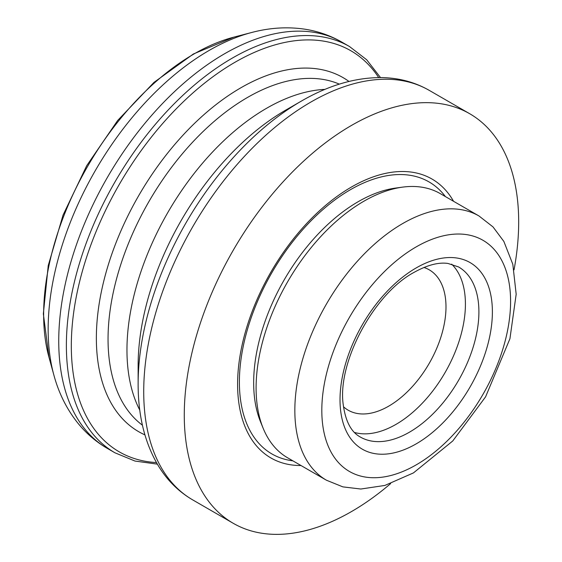 <?xml version="1.0" encoding="UTF-8"?>
<svg xmlns="http://www.w3.org/2000/svg" width="562" height="562" viewBox="0 0 562 562"><rect width="100%" height="100%" fill="white"/><g stroke="black" fill="none" stroke-linecap="round" stroke-linejoin="round"><path stroke-width="0.84" d="M453.555 201.294A161.048 92.983 120 0 0 351.475 187.02A161.048 92.983 120 0 0 240.585 352.606A161.048 92.983 120 0 0 301 465.526M514.033 269.865A236.462 136.524 120 0 0 469.706 113.728A236.462 136.524 120 0 0 351.475 125.438A236.462 136.524 120 0 0 197.002 333.814A236.462 136.524 120 0 0 233.244 523.299A236.462 136.524 120 0 0 390.625 483.615M478.993 215.977L440.25 193.609A152.555 88.079 120 0 0 402.462 187.146A152.555 88.079 120 0 0 363.972 201.168A152.555 88.079 120 0 0 263.199 428.356A152.555 88.079 120 0 0 287.695 457.847L326.438 480.215L342.869 486.875L360.825 489.024L384.865 485.442L413.449 472.909L452.761 440.966L485.575 396.856L509.931 338.731L516.176 294.228L512.818 264.281L503.854 241.428L493.007 226.907L478.993 215.977A152.555 88.079 120 0 0 402.715 223.535A152.555 88.079 120 0 0 303.051 357.966A152.555 88.079 120 0 0 326.438 480.215M138.133 383.853L138.133 365.616A208.544 120.401 120 0 1 285.594 110.201L301.387 101.083A230.877 133.299 120 0 0 138.133 383.853C138.083 415.655 144.771 442.884 158.189 465.54C167.069 480.194 178.568 491.638 192.696 499.885L233.244 523.299M343.501 406.79A81.047 46.794 120 0 0 348.159 410.183A81.047 46.794 120 0 0 429.206 363.389A81.047 46.794 120 0 0 429.206 269.809A81.047 46.794 120 0 0 423.931 267.47M354.489 432.459A98.21 56.699 120 0 0 445.076 372.557A98.21 56.699 120 0 0 451.665 264.147M380.523 77.584L366.684 59.762L349.508 46.534L341.879 42.129A234.558 135.421 120 0 0 224.596 53.748A234.558 135.421 120 0 0 71.367 260.438A234.558 135.421 120 0 0 107.321 448.392L114.957 452.803L134.999 461.058L157.346 464.135M349.508 46.534A234.558 135.421 120 0 0 232.232 58.153A234.558 135.421 120 0 0 79.003 264.85A234.558 135.421 120 0 0 114.957 452.803M209.127 50.447A227.659 131.438 120 0 0 53.875 375.086L48.985 357.299A212.745 122.825 -60 0 1 194.066 53.931A212.745 122.825 -60 0 1 233.82 37.155L251.664 32.498A227.659 131.438 120 0 0 209.127 50.447M416.203 246.887A133.489 77.071 120 0 0 334.46 457.573A133.489 77.071 120 0 0 497.946 363.185A133.489 77.071 120 0 0 416.203 246.887M402.462 187.146L395.522 188.087A147.855 85.368 120 0 0 358.219 201.681A147.855 85.368 120 0 0 260.55 421.872L263.199 428.356M445.427 196.602A157.072 90.686 120 0 0 350.456 189.675A157.072 90.686 120 0 0 243.487 345.159A157.072 90.686 120 0 0 292.872 460.833M324.955 89.386A197.367 113.953 120 0 0 266.529 108.311A197.367 113.953 120 0 0 139.783 410.112M339.336 84.131A197.367 113.953 120 0 0 247.61 97.395A197.367 113.953 120 0 0 120.57 265.18A197.367 113.953 120 0 0 142.425 425.195M360.354 437.039A98.21 56.699 120 0 0 458.564 380.341A98.21 56.699 120 0 0 458.564 266.936L447.914 263.438C438.465 262.103 427.239 265.053 414.229 272.275C373.744 293.687 337.003 362.912 343.256 404.773C345.532 421.395 351.229 432.15 360.354 437.039M416.203 267.912A107.742 62.206 120 0 0 350.224 437.96A107.742 62.206 120 0 0 482.182 361.773A107.742 62.206 120 0 0 416.203 267.912M285.594 110.201L301.387 101.083C328.903 85.143 355.83 77.317 382.16 77.605C399.287 77.97 414.953 82.207 429.157 90.32A236.462 136.524 120 0 0 310.927 102.031A236.462 136.524 120 0 0 156.447 310.4A236.462 136.524 120 0 0 192.696 499.885M348.96 81.441A204.406 118.013 120 0 0 240.901 87.77A204.406 118.013 120 0 0 105.789 273.392A204.406 118.013 120 0 0 144.905 434.869M378.704 77.584A231.579 133.7 120 0 0 235.071 62.22A231.579 133.7 120 0 0 76.425 296.041A231.579 133.7 120 0 0 156.44 462.561M107.321 448.392C95.765 441.676 85.775 433.035 77.352 422.476C66.534 408.743 58.708 392.943 53.875 375.086M341.879 42.129C330.28 35.476 317.804 31.149 304.442 29.133C287.14 26.639 269.549 27.756 251.664 32.498M48.985 357.299L43.351 313.87L48.241 265.531L63.049 215.084L86.724 165.657L117.69 120.444L153.974 82.396L193.391 53.987L233.82 37.155M429.157 90.32L469.706 113.728"/></g></svg>
